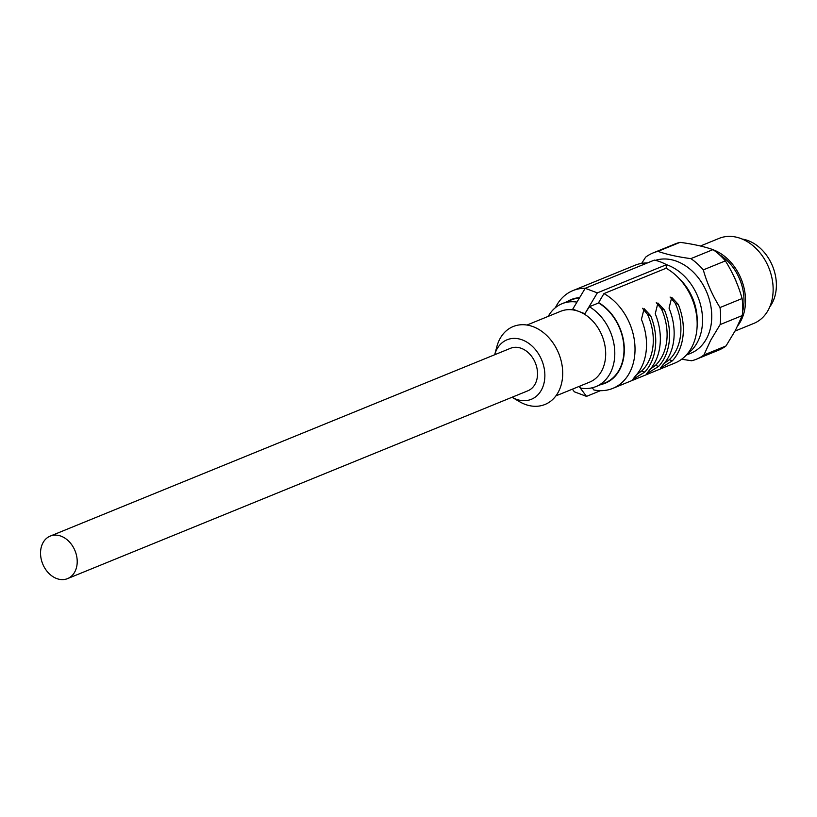 <?xml version="1.0" encoding="UTF-8"?>
<svg xmlns="http://www.w3.org/2000/svg" width="817" height="817" viewBox="0 0 817 817"><rect width="100%" height="100%" fill="white"/><g stroke="black" fill="none" stroke-linecap="round" stroke-linejoin="round"><path stroke-width="1.23" d="M641.651 263.38L645.644 257.151A57.394 43.638 67.8 0 1 653.1 252.923A57.394 43.638 67.8 0 1 657.951 251.36C667.091 254.536 678.069 256.957 690.865 258.632A57.394 43.638 67.8 0 1 703.304 269.886C707.042 283.193 712.608 295.754 720.012 307.549A57.394 43.638 67.8 0 1 720.134 324.594L710.647 340.342L703.927 354.976A57.394 43.638 67.8 0 1 696.462 359.204A57.394 43.638 67.8 0 1 691.611 360.767L681.654 359.245M696.462 359.204L718.562 350.187A57.394 43.638 -112.2 0 0 726.017 345.959L735.504 330.201L742.234 315.576A57.394 43.638 -112.2 0 0 742.102 298.532C738.364 285.225 732.798 272.674 725.394 260.878A57.394 43.638 -112.2 0 0 712.965 249.624C703.815 246.448 692.847 244.017 680.04 242.353L657.951 251.36M680.04 242.353A57.394 43.638 -112.2 0 0 675.189 243.905L653.1 252.923M736.914 283.336A49.745 37.817 -112.2 0 0 733.492 275.574M713.21 249.788A45.915 34.906 67.8 0 1 740.774 321.071A45.915 34.906 67.8 0 1 737.833 325.646M742.602 311.645A44.006 33.456 -112.2 0 0 719.338 254.628M735.034 331.069L753.815 323.409A45.915 34.906 -112.2 0 0 768.389 309.796A45.915 34.906 -112.2 0 0 762.69 256.405A45.915 34.906 -112.2 0 0 719.113 238.38L700.435 246.009M769.828 306.763A40.176 30.546 -112.2 0 0 776.15 289.698A40.176 30.546 -112.2 0 0 742.214 239.064M686.249 355.109L690.814 353.25A49.745 37.817 -112.2 0 0 706.603 338.504A49.745 37.817 -112.2 0 0 701.262 281.906A49.745 37.817 -112.2 0 0 655.408 260.347M666.406 264.637A49.745 37.817 67.8 0 1 697.401 342.252A49.745 37.817 67.8 0 1 687.352 353.853M679.336 278.74A45.915 34.906 67.8 0 1 697.156 322.409M647.36 262.951A52.809 40.145 -112.2 0 0 635.044 265.249L572.901 290.607A52.809 40.145 67.8 0 1 585.217 288.309L654.346 260.102A56.628 43.056 -112.2 0 1 666.478 264.677L666.11 268.242A52.809 40.145 67.8 0 1 696.901 318.17A52.809 40.145 67.8 0 1 674.934 363.034L612.791 388.381A52.809 40.145 -112.2 0 0 634.758 343.528A52.809 40.145 -112.2 0 0 603.967 293.589L666.11 268.242M555.887 395.898L589.578 382.152A38.266 29.085 -112.2 0 0 605.468 358.152A38.266 29.085 -112.2 0 0 578.814 311.43L572.748 309.153L585.207 288.309L597.35 292.874L584.89 313.718L589.363 306.732L598.575 302.974A44.772 34.038 67.8 0 1 623.831 345.356A44.772 34.038 67.8 0 1 605.152 382.826L595.95 386.584A44.772 34.038 -112.2 0 0 614.619 349.114A44.772 34.038 -112.2 0 0 589.363 306.732M526.975 325.043L560.666 311.297A38.266 29.085 -112.2 0 1 578.814 311.43L584.89 313.718M548.217 316.373A44.772 34.038 67.8 0 1 562.127 303.679A44.772 34.038 67.8 0 1 576.955 302.116M562.127 303.679L571.328 299.921A44.772 34.038 67.8 0 1 579.386 298.042M572.39 389.168L574.371 391.813L586.504 396.378L600.475 390.679M579.09 386.431L586.504 396.378M595.95 386.584A44.772 34.038 -112.2 0 1 580.846 388.095L579.508 386.267M612.791 388.381A52.809 40.145 -112.2 0 1 593.867 389.964L592.254 387.769M601.026 384.511A45.149 34.324 -112.2 0 0 624.045 354.854A45.149 34.324 -112.2 0 0 598.606 302.617L598.575 302.974M598.606 302.617L603.967 293.589M669.052 308.142L671.727 297.368L678.253 304.384A52.809 40.145 -112.2 0 1 672.34 360.848L660.422 368.15L663.128 364.607A52.809 40.145 67.8 0 0 669.052 308.142M655.244 313.779L657.92 302.995L664.446 310.021A52.809 40.145 -112.2 0 1 658.533 366.486L646.615 373.788L649.321 370.244A52.809 40.145 67.8 0 0 655.244 313.779M644.725 372.123L632.797 379.425L635.514 375.881A52.809 40.145 67.8 0 0 641.427 319.416L644.113 308.632L650.638 315.658A52.809 40.145 -112.2 0 1 644.725 372.123L641.692 370.979L636.555 374.697M666.478 264.677L597.35 292.874M664.18 363.432L669.317 359.715A49.745 37.817 -112.2 0 0 680.622 334.623A49.745 37.817 -112.2 0 0 675.23 303.25L670.083 297.041M650.373 369.07L655.5 365.342A49.745 37.817 -112.2 0 0 666.815 340.26A49.745 37.817 -112.2 0 0 661.423 308.877L656.276 302.678M641.692 370.979A49.745 37.817 -112.2 0 0 653.008 345.897A49.745 37.817 -112.2 0 0 647.605 314.514L642.468 308.305M533.154 326.688A42.086 31.996 -112.2 0 0 496.889 346.52L494.683 354.752A32.139 24.439 -112.2 0 1 522.298 339.903A32.139 24.439 -112.2 0 1 544.684 379.139A32.139 24.439 -112.2 0 1 516.089 399.186A32.139 24.439 -112.2 0 1 512.034 397.266L519.367 401.596A42.086 31.996 -112.2 0 0 525.025 404.323A42.086 31.996 -112.2 0 0 562.464 378.077A42.086 31.996 -112.2 0 0 533.154 326.688M50.205 536.105L510.523 348.287A22.958 17.453 67.8 0 1 521.409 348.369A22.958 17.453 67.8 0 1 537.218 369.682A22.958 17.453 67.8 0 1 527.864 390.802L67.545 578.62A22.958 17.453 -112.2 0 0 76.9 557.5A22.958 17.453 -112.2 0 0 61.091 536.187A22.958 17.453 -112.2 0 0 50.205 536.105A22.958 17.453 -112.2 0 0 40.85 557.225A22.958 17.453 -112.2 0 0 56.659 578.538A22.958 17.453 -112.2 0 0 67.545 578.62M555.407 307.682A52.809 40.145 67.8 0 1 572.901 290.607M579.621 297.654A45.149 34.324 -112.2 0 0 567.202 301.606M690.865 258.632L712.965 249.624M725.394 260.878L703.304 269.886M720.012 307.549L742.102 298.532M742.234 315.576L720.134 324.594M703.927 354.976L726.017 345.959M672.34 360.848L669.317 359.715M675.23 303.25L678.253 304.384M658.533 366.486L655.5 365.342M661.423 308.877L664.446 310.021M647.605 314.514L650.638 315.658"/></g></svg>

